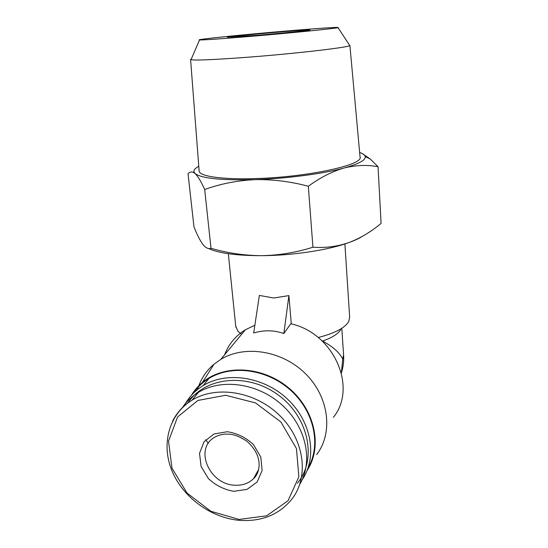 <?xml version="1.0" encoding="UTF-8"?>
<svg xmlns="http://www.w3.org/2000/svg" width="548" height="548" viewBox="0 0 548 548"><rect width="100%" height="100%" fill="white"/><g stroke="black" fill="none" stroke-linecap="round" stroke-linejoin="round"><path stroke-width="0.82" d="M340.746 329.478C338.342 333.801 332.266 337.65 322.525 341.041C332.869 346.617 339.609 352.638 342.733 359.098L343.582 354.72L341.794 328.423M318.196 337.513C334.917 333.205 345.103 327.848 348.754 321.436L349.665 317.073L344.884 243.949M235.729 326.211L237.99 331.321L241.634 334.259M291.289 323.909L288.906 295.605L273.712 298.002L259.368 295.434L253.676 332.985C264.088 329.903 274.144 330.088 283.837 333.547L290.741 323.765C333.636 332.889 357.81 387.559 333.389 417.295M288.906 295.605L283.837 333.547M312.929 247.21C325.348 248.093 337.328 246.559 348.864 242.593C360.344 238.195 371.092 231.79 381.093 223.385L378.045 166.756C367.283 164.674 355.96 165.099 344.076 168.01C332.211 171.421 320.292 177.504 308.325 186.258C290.447 181.484 272.609 179.278 254.827 179.648C237.106 180.539 220.392 183.827 204.692 189.505C201.109 181.552 197.897 176.23 195.061 173.538L193.321 172.339C191.307 171.51 189.54 171.997 188.033 173.798L193.965 226.804C196.958 234.482 199.91 240.332 202.829 244.353L203.568 245.257C206.164 248.162 208.644 249.176 211.001 248.299C227.502 253.101 244.429 255.56 261.793 255.683C279.131 255.327 296.173 252.505 312.929 247.21L308.325 186.258M208.569 248.518C218.947 253.286 236.688 255.669 261.793 255.683C292.714 255.532 328.54 250.046 348.864 242.593C354.337 240.62 358.748 238.592 362.098 236.51M362.057 153.454L370.229 158.982L378.045 166.756M211.001 248.299L204.692 189.505M256.752 35.325C284.302 33.031 313.805 29.982 309.538 29.921C305.633 29.476 229.085 36.305 227.386 37.25L256.752 35.325M248.073 36.6C290.139 33.092 336.904 28.373 338.006 27.605C340.842 26.667 304.921 29.304 267.047 32.695C229.16 36.065 194.807 39.696 199.534 39.963C203.774 40.045 219.954 38.922 248.073 36.6M191.355 58.924L190.594 59.527L191.019 59.705C195.533 60.527 214.042 59.732 246.552 57.321C295.372 53.636 349.275 47.34 349.754 45.539L349.446 45.066M199.088 170.469L199.157 171.332C200.054 176.435 223.022 179.751 256.443 178.545C308.476 177.031 364.002 164.695 360.05 156.975L349.898 45.361M198.766 166.27C195.198 168.222 193.595 170.086 193.958 171.867L195.061 173.538C201.39 178.408 221.31 180.443 254.827 179.648C286.405 178.634 323.162 173.771 344.076 168.01C358.803 163.893 365.872 160.084 365.276 156.577C364.947 155.07 363.201 153.748 360.043 152.611L359.639 152.467M254.847 325.245L245.346 329.786C235.51 335.917 228.598 344.254 224.598 354.803M316.682 454.607C333.41 432.625 329.012 396.937 305.613 373.832C282.378 350.583 244.894 344.644 220.837 359.337L213.987 364.215C207.021 370.126 201.959 377.312 198.801 385.771M198.355 387.018L197.581 389.47M205.788 439.688L208.24 443.387M255.697 474.794L256.443 474.952M307.072 470.547C322.834 446.997 315.114 409.87 288.823 388.039C262.711 366.009 224.016 364.098 202.397 382.47C197.979 386.169 194.314 390.443 191.403 395.307M308.099 467.807C321.381 445.086 314.189 411.356 290.646 390.286C267.225 369.092 231.79 364.372 209.028 378.408C202.657 382.312 197.438 387.251 193.369 393.231M302.133 479.801C317.58 457.368 311.744 422.008 287.789 399.382C263.978 376.613 226.783 371.03 203.137 385.6C194.704 390.786 188.32 397.649 183.977 406.198M297.372 483.247C317.47 459.388 308.743 416.823 277.877 394.745C247.299 372.284 204.568 377.079 187.902 402.958M299.79 484.302C313.504 461.279 306.188 426.707 282.021 404.972C257.978 383.12 221.611 378.106 198.403 392.389C191.793 396.43 186.423 401.574 182.272 407.815M233.763 491.309L247.011 489.405L257.163 482L262.129 470.465L260.814 457.073L253.409 444.544C245.805 437.503 237.099 433.228 227.304 431.714L213.973 433.982L204.089 441.715L199.527 453.299L201.082 466.43L208.384 478.575C215.734 485.412 224.194 489.659 233.763 491.309M341.363 372.921L342.733 359.098M198.403 392.389L192.081 400.136C168.935 414.302 160.996 444.092 171.887 470.629C182.717 497.214 210.87 517.983 239.743 520.374C261.656 521.765 279.007 514.723 291.796 499.249C309.278 477.123 304.62 440.126 280.076 415.898C255.711 391.505 216.618 385.025 192.081 400.136C183.375 405.472 176.84 412.575 172.469 421.439M239.092 519.436L266.602 515.819L288.036 500.735L298.866 476.76L296.441 448.552L280.925 422.029L255.519 402.917L225.728 395.272L197.89 400.444L177.593 416.953L168.524 441.147L171.99 468.198L187.053 493.07L210.85 511.27L239.092 519.436M258.683 469.424L253.573 478.61C259.827 473.253 264.273 456.648 246.929 441.277C235.154 433.68 230.448 434.201 225.249 434.085C220.625 434.468 216.542 435.865 212.994 438.27C194.602 450.949 210.377 484.535 234.674 485.206C242.339 485.644 248.641 483.446 253.573 478.61L258.224 471.068M235.832 327.231L228.331 253.71M199.534 39.963L191.019 59.705M338.006 27.605L349.754 45.539M190.594 59.527L199.157 171.332M193.958 171.867L193.321 172.332M365.276 156.577L370.243 158.968M341.377 372.976C343.219 367.242 343.966 361.379 343.63 355.364M245.346 329.786L220.837 359.337M202.397 382.47L213.987 364.215M209.028 378.408L203.137 385.6"/></g></svg>
